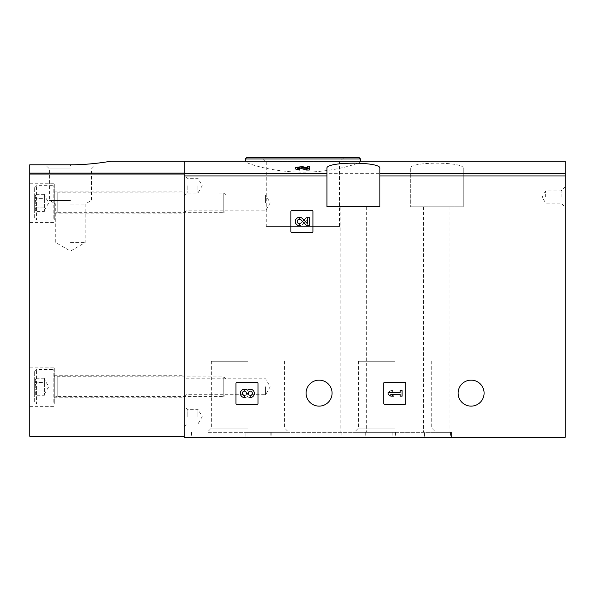 <?xml version="1.0" encoding="UTF-8"?>
<svg xmlns="http://www.w3.org/2000/svg" width="595" height="595" viewBox="0 0 595 595"><rect width="100%" height="100%" fill="white"/><g stroke="black" fill="none" stroke-linecap="round" stroke-linejoin="round"><path stroke-width="0.45" stroke-dasharray="2.98 2.23" d="M384.69 382.34A0.982 0.982 0 0 0 383.708 383.314L383.708 403.425A0.982 0.982 0 0 0 384.69 404.407L404.793 404.407A0.982 0.982 0 0 0 405.775 403.425L405.775 383.314A0.982 0.982 0 0 0 404.793 382.34L384.69 382.34A0.982 0.982 0 0 0 383.708 383.314A0.982 0.982 0 0 1 384.69 382.34M410.29 168.445L410.29 206.777L410.29 168.445C408.296 161.423 465.193 161.423 463.252 168.445L463.252 206.777L410.29 206.777L463.252 206.777L463.252 168.445M410.29 175.956L184.219 175.956L184.219 437.258L565.25 437.258L565.25 161.171M484.092 393.124A12.993 12.993 0 0 0 464.598 381.871A12.993 12.993 0 0 0 464.598 404.377A12.993 12.993 0 0 0 484.092 393.124M332.07 393.124A12.993 12.993 0 0 0 312.576 381.871A12.993 12.993 0 0 0 312.576 404.377A12.993 12.993 0 0 0 332.07 393.124M236.936 382.34A0.982 0.982 0 0 0 235.955 383.314L235.955 403.425A0.982 0.982 0 0 0 236.936 404.407L257.04 404.407A0.982 0.982 0 0 0 258.022 403.425L258.022 383.314A0.982 0.982 0 0 0 257.04 382.34L236.936 382.34A0.982 0.982 0 0 0 235.955 383.314A0.982 0.982 0 0 1 236.936 382.34M291.862 210.459A0.982 0.982 0 0 0 290.881 211.441L290.881 231.544A0.982 0.982 0 0 0 291.862 232.526L311.966 232.526A0.982 0.982 0 0 0 312.948 231.544L312.948 211.441A0.982 0.982 0 0 0 311.966 210.459L291.862 210.459A0.982 0.982 0 0 0 290.881 211.441A0.982 0.982 0 0 1 291.862 210.459M307.31 169.478L307.31 167.954L307.31 169.478L302.52 168.147L295.299 168.898M309.266 170.058L309.266 167.82L307.31 167.82L307.31 166.303M301.107 168.489L297.255 168.898L299.486 169.508L299.486 170.058M359.187 161.178L360.518 161.505C361.106 162.911 334.078 172.305 302.892 172.141C271.751 172.312 244.642 162.904 245.274 161.505L246.598 161.178M184.219 175.956L184.219 436.276L29.75 436.276L29.75 164.793L29.75 166.079L29.75 164.793L70.455 164.793C92.091 164.889 111.406 161.067 110.908 161.171C111.406 161.081 92.195 164.837 70.455 164.793L70.455 166.079L110.908 166.079L29.75 166.079L70.455 166.079L70.455 164.793M245.177 437.258L451.479 437.258L191.575 437.258L245.177 437.258L245.177 432.357L247.974 432.357L247.974 437.258L247.974 432.357L288.828 432.357L207.12 432.357L248.955 432.357L248.955 437.258M299.486 167.983L299.486 169.508M309.266 166.303L309.266 167.82M565.25 196.975L565.25 186.674L565.25 196.975M184.219 202.858L184.219 191.821L184.219 202.858M184.219 386.75L184.219 397.787L184.219 386.75M184.219 185.692L184.219 175.391L184.219 185.692M184.219 416.664L184.219 406.363L184.219 416.664M266.24 226.397L339.552 226.397L266.24 226.397L266.24 161.937L339.552 161.937L266.24 161.937L262.038 157.742L343.746 157.742L246.501 157.742M245.177 432.357L451.479 432.357L424.458 432.357L424.458 437.258M424.458 432.357L248.955 432.357M449.076 432.357L449.076 437.258M451.479 432.357L451.479 437.258L451.479 432.357M395.087 432.357L395.087 437.258L395.087 432.357L435.942 432.357L354.233 432.357L395.087 432.357M365.709 432.357L365.709 437.258M341.099 432.357L341.099 437.258M353.4 432.357L366.646 432.357L353.4 432.357M436.767 432.357L450.006 432.357L436.767 432.357M395.087 361.247L358.428 361.247L395.087 361.247M395.087 428.155L358.428 428.155L395.087 428.155M247.974 361.247L211.314 361.247L247.974 361.247M247.974 428.155L211.314 428.155L247.974 428.155M379.885 168.445L379.885 206.777L326.923 206.777L326.923 168.445M353.4 206.777L366.646 206.777L353.4 206.777M436.767 206.777L450.006 206.777L436.767 206.777M545.637 196.975L545.637 190.839L545.637 196.975M561.085 196.975L561.085 190.839L561.085 196.975M187.165 416.664L187.165 409.308L187.165 416.664M197.949 416.664L197.949 409.308L197.949 416.664M187.165 185.692L187.165 193.048L187.165 185.692M197.949 185.692L197.949 193.048L197.949 185.692M186.079 386.75L186.079 394.701L186.079 386.75M265.623 386.75L265.623 394.701L265.623 386.75M186.079 202.858L186.079 194.907L186.079 202.858M265.623 202.858L265.623 194.907L265.623 202.858M235.955 403.425A0.982 0.982 0 0 0 236.936 404.407A0.982 0.982 0 0 1 235.955 403.425M257.04 404.407A0.982 0.982 0 0 0 258.022 403.425A0.982 0.982 0 0 1 257.04 404.407M258.022 383.314A0.982 0.982 0 0 0 257.04 382.34A0.982 0.982 0 0 1 258.022 383.314M250.153 397.564A4.195 4.195 0 0 0 254.072 391.874A4.195 4.195 0 0 0 247.356 390.246A4.195 4.195 0 0 0 240.648 391.874A4.195 4.195 0 0 0 244.56 397.564L244.56 395.608A2.239 2.239 0 0 1 243.444 391.436A1.956 1.956 0 0 1 246.382 393.131L246.382 393.786L248.338 393.786L248.338 393.131A1.956 1.956 0 0 1 251.268 391.436A2.239 2.239 0 0 1 250.153 395.608L250.153 397.564M383.708 403.425A0.982 0.982 0 0 0 384.69 404.407A0.982 0.982 0 0 1 383.708 403.425M404.793 404.407A0.982 0.982 0 0 0 405.775 403.425A0.982 0.982 0 0 1 404.793 404.407M405.775 383.314A0.982 0.982 0 0 0 404.793 382.34A0.982 0.982 0 0 1 405.775 383.314M388.126 392.395L388.126 394.351L390.915 396.166L393.712 396.166L390.915 394.351L400.145 394.351L400.145 396.166L402.101 396.166L402.101 390.573L400.145 390.573L400.145 392.395L388.126 392.395L390.915 390.573L388.126 392.395L388.126 394.351L400.145 394.351L400.145 396.166L402.101 396.166L402.101 390.573L400.145 390.573L400.145 392.395L390.915 392.395L393.712 390.573L390.915 390.573L393.712 390.573L390.915 392.395L400.145 392.395L400.145 390.573L402.101 390.573L402.101 396.166L400.145 396.166L400.145 394.351L388.126 394.351L388.126 392.395M290.881 231.544A0.982 0.982 0 0 0 291.862 232.526A0.982 0.982 0 0 1 290.881 231.544M311.966 232.526A0.982 0.982 0 0 0 312.948 231.544A0.982 0.982 0 0 1 311.966 232.526M312.948 211.441A0.982 0.982 0 0 0 311.966 210.459A0.982 0.982 0 0 1 312.948 211.441M307.31 223.631L302.52 218.596A4.195 4.195 0 0 0 295.633 219.838A4.195 4.195 0 0 0 299.486 225.684L299.486 223.727A2.239 2.239 0 0 1 297.433 220.611A2.239 2.239 0 0 1 301.107 219.949L306.566 225.684L309.266 225.684L309.266 217.294L307.31 217.294L307.31 223.631M244.56 391.131L244.56 389.175L244.56 391.131A2.239 2.239 0 0 0 243.444 395.303A1.956 1.956 0 0 0 246.382 393.615L246.382 392.953L246.382 393.615A1.956 1.956 0 0 1 243.444 395.303A2.239 2.239 0 0 1 244.56 391.131M248.338 392.953L246.382 392.953L248.338 392.953L248.338 393.615L248.338 392.953M248.338 393.615A1.956 1.956 0 0 0 251.268 395.303A2.239 2.239 0 0 0 250.153 391.131L250.153 389.175L250.153 391.131A2.239 2.239 0 0 1 251.268 395.303A1.956 1.956 0 0 1 248.338 393.615M247.356 396.493A4.195 4.195 0 0 0 254.072 394.864A4.195 4.195 0 0 0 250.153 389.175A4.195 4.195 0 0 1 254.072 394.864A4.195 4.195 0 0 1 247.356 396.493A4.195 4.195 0 0 1 240.648 394.864A4.195 4.195 0 0 1 244.56 389.175A4.195 4.195 0 0 0 240.648 394.864A4.195 4.195 0 0 0 247.356 396.493M299.486 219.258L299.486 217.294L299.486 219.258A2.239 2.239 0 0 0 297.433 222.374A2.239 2.239 0 0 0 301.107 223.036L306.566 217.294L301.107 223.036A2.239 2.239 0 0 1 297.433 222.374A2.239 2.239 0 0 1 299.486 219.258M309.266 217.294L306.566 217.294L309.266 217.294L309.266 225.684L309.266 217.294M307.31 225.684L309.266 225.684L307.31 225.684L307.31 219.354L307.31 225.684M302.52 224.382L307.31 219.354L302.52 224.382A4.195 4.195 0 0 1 295.633 223.14A4.195 4.195 0 0 1 299.486 217.294A4.195 4.195 0 0 0 295.633 223.14A4.195 4.195 0 0 0 302.52 224.382M29.75 386.75L29.75 367.137L29.75 386.75M29.75 202.858L29.75 183.238L29.75 202.858M184.219 436.276L184.219 173.138L29.75 173.138M54.271 386.75L54.271 367.137L54.271 386.75M54.271 202.858L54.271 183.238L54.271 202.858M70.455 168.928L49.452 168.928L70.455 168.928M70.455 200.403L49.452 200.403L70.455 200.403M70.455 204.033L85.167 204.033L70.455 204.033M70.455 242.574L85.167 242.574L70.455 242.574M34.651 382.503C36.139 381.097 36.139 379.684 34.651 378.256C36.139 379.662 36.139 381.075 34.651 382.503L34.651 378.256L34.651 382.503C36.131 385.329 36.131 388.156 34.651 390.997C36.131 388.171 36.131 385.344 34.651 382.503L34.651 390.997L34.651 382.503L44.461 382.503L44.461 380.376L44.461 395.244L44.461 380.376L44.461 382.503L34.651 382.503M34.651 395.244C36.139 393.838 36.139 392.425 34.651 390.997C36.139 392.403 36.139 393.816 34.651 395.244L34.651 390.997L34.651 395.244L44.461 395.244M34.651 401.952L34.651 371.548L34.651 401.952L36.615 403.916L36.615 369.584L36.615 403.916L53.781 403.916L53.781 369.584L53.781 403.916L54.271 403.425L54.271 370.075L54.271 403.425M54.271 396.805L54.271 376.695L54.271 396.805L57.209 396.56L57.209 376.94L57.209 396.56L223.794 396.56L223.794 376.94L223.794 396.56L225.907 394.448L225.907 379.052L225.907 394.448M44.461 380.376L44.461 378.256L44.461 380.376M44.461 390.997L34.651 390.997L44.461 390.997M44.461 378.256L34.651 378.256M44.461 394.106L48.708 386.75L44.461 379.394M34.651 198.611C36.139 197.205 36.139 195.785 34.651 194.364C36.139 195.77 36.139 197.183 34.651 198.611L34.651 194.364L34.651 198.611C36.131 201.43 36.131 204.263 34.651 207.105C36.131 204.278 36.131 201.445 34.651 198.611L34.651 207.105L34.651 198.611L44.461 198.611L44.461 196.484L44.461 211.351L44.461 196.484L44.461 198.611L34.651 198.611M34.651 211.351C36.139 209.946 36.139 208.525 34.651 207.105C36.139 208.51 36.139 209.923 34.651 211.351L34.651 207.105L34.651 211.351L44.461 211.351M34.651 218.06L34.651 187.656L34.651 218.06L36.615 220.016L36.615 185.692L36.615 220.016L53.781 220.016L53.781 185.692L53.781 220.016L54.271 219.525L54.271 186.183L54.271 219.525M54.271 212.906L54.271 192.802L54.271 212.906L57.209 212.66L57.209 193.048L57.209 212.66L223.794 212.66L223.794 193.048L223.794 212.66L225.907 210.556L225.907 195.153L225.907 210.556M44.461 196.484L44.461 194.364L44.461 196.484M44.461 207.105L34.651 207.105L44.461 207.105M44.461 194.364L34.651 194.364M44.461 210.213L48.708 202.858L44.461 195.502M565.25 175.956L463.252 175.956M410.29 173.636L184.219 173.636M565.25 173.636L463.252 173.636M302.52 166.63L302.52 168.147M245.274 158.969L360.518 158.969M450.497 432.357L450.497 437.258M395.571 432.357L395.571 437.258M392.142 432.357L392.142 437.258M271.179 432.357L271.179 437.258M270.784 432.357L270.784 437.258M184.219 174.067L29.75 174.067M297.247 167.374L297.247 168.898M339.552 226.397L339.552 161.937L343.746 157.742M191.575 432.357L191.575 437.258M358.428 361.247L358.428 428.155L354.233 432.357M431.739 361.247L431.739 428.155L435.942 432.357M211.314 361.247L211.314 428.155L207.12 432.357M284.626 361.247L284.626 428.155L288.828 432.357M423.528 206.777L423.528 432.357M450.006 206.777L450.006 432.357M340.162 206.777L340.162 432.357M366.646 206.777L366.646 432.357M565.25 186.674L561.085 190.839L545.637 190.839L542.097 196.975L545.637 203.103L561.085 203.103L565.25 207.268M184.219 426.965L187.165 424.019L197.949 424.019L202.196 416.664L197.949 409.308L187.165 409.308L184.219 406.363M184.219 195.993L187.165 193.048L197.949 193.048L202.196 185.692L197.949 178.336L187.165 178.336L184.219 175.391M184.219 396.56L186.079 394.701L265.623 394.701L270.212 386.75L265.623 378.799L186.079 378.799L184.219 376.94M184.219 212.66L186.079 210.809L265.623 210.809L270.212 202.858L265.623 194.907L186.079 194.907L184.219 193.048M29.75 406.363L54.271 406.363M29.75 367.137L54.271 367.137M54.271 397.787L184.219 397.787M54.271 375.713L184.219 375.713M29.75 222.471L54.271 222.471M29.75 183.238L54.271 183.238M54.271 213.888L184.219 213.888M54.271 191.821L184.219 191.821M110.908 161.171L110.908 166.079M46.596 166.079L49.452 168.928L49.452 200.403L55.744 204.033L55.744 242.574L70.455 251.068L85.167 242.574L85.167 204.033L91.451 200.403L91.451 168.928L94.308 166.079M34.651 371.548L36.615 369.584L53.781 369.584L54.271 370.075M225.907 379.052L223.794 376.94L54.271 376.695M34.651 187.656L36.615 185.692L53.781 185.692L54.271 186.183M225.907 195.153L223.794 193.048L54.271 192.802"/><path stroke-width="0.89" d="M307.31 167.82L302.52 166.63L295.299 167.374L295.291 168.898L299.486 170.058L299.486 167.983L297.255 167.374L301.107 166.972L306.566 168.526L306.566 170.058L309.266 170.058L309.266 166.303L307.31 166.303L307.31 167.954M301.107 166.972L301.107 168.489L306.566 170.058M110.908 161.171L565.25 161.171L565.25 437.258L184.219 437.258L184.219 161.171L184.219 173.138L29.75 173.138L29.75 436.276L184.219 436.276M326.923 168.445L326.923 206.777L379.885 206.777L379.885 168.445C381.878 161.423 324.982 161.423 326.923 168.445M290.881 211.441L290.881 231.544A0.982 0.982 0 0 0 291.862 232.526L311.966 232.526A0.982 0.982 0 0 0 312.948 231.544L312.948 211.441A0.982 0.982 0 0 0 311.966 210.459L291.862 210.459A0.982 0.982 0 0 0 290.881 211.441M383.708 383.314L383.708 403.425A0.982 0.982 0 0 0 384.69 404.407L404.793 404.407A0.982 0.982 0 0 0 405.775 403.425L405.775 383.314A0.982 0.982 0 0 0 404.793 382.34L384.69 382.34A0.982 0.982 0 0 0 383.708 383.314M235.955 383.314L235.955 403.425A0.982 0.982 0 0 0 236.936 404.407L257.04 404.407A0.982 0.982 0 0 0 258.022 403.425L258.022 383.314A0.982 0.982 0 0 0 257.04 382.34L236.936 382.34A0.982 0.982 0 0 0 235.955 383.314M332.07 393.124A12.993 12.993 0 0 0 312.576 381.871A12.993 12.993 0 0 0 312.576 404.377A12.993 12.993 0 0 0 332.07 393.124M484.092 393.124A12.993 12.993 0 0 0 464.598 381.871A12.993 12.993 0 0 0 464.598 404.377A12.993 12.993 0 0 0 484.092 393.124M299.486 168.526L295.299 167.374M309.266 168.526L306.566 168.526M262.038 157.742L359.291 157.742L246.501 157.742L245.274 158.969L245.274 161.171M247.356 390.246A4.195 4.195 0 0 1 254.072 391.874A4.195 4.195 0 0 1 250.153 397.564L250.153 395.608A2.239 2.239 0 0 0 251.268 391.436A1.956 1.956 0 0 0 248.338 393.131L248.338 393.786L246.382 393.786L246.382 393.131A1.956 1.956 0 0 0 243.444 391.436A2.239 2.239 0 0 0 244.56 395.608L244.56 397.564A4.195 4.195 0 0 1 240.648 391.874A4.195 4.195 0 0 1 247.356 390.246M388.126 392.395L388.126 394.351L390.915 396.166L393.712 396.166L390.915 394.351L400.145 394.351L400.145 396.166L402.101 396.166L402.101 390.573L400.145 390.573L400.145 392.395L388.126 392.395M307.31 223.631L302.52 218.596A4.195 4.195 0 0 0 295.633 219.838A4.195 4.195 0 0 0 299.486 225.684L299.486 223.727A2.239 2.239 0 0 1 297.433 220.611A2.239 2.239 0 0 1 301.107 219.949L306.566 225.684L309.266 225.684L309.266 217.294L307.31 217.294L307.31 223.631M70.455 164.793C92.091 164.889 111.406 161.067 110.908 161.171C111.406 161.081 92.195 164.837 70.455 164.793L29.75 164.793L29.75 173.138M326.923 173.636L184.219 173.636M565.25 173.636L379.885 173.636M326.923 175.956L184.219 175.956M565.25 175.956L379.885 175.956M360.518 161.171L360.518 158.969L245.274 158.969M184.219 174.067L29.75 174.067M360.518 158.969L359.291 157.742"/></g></svg>
